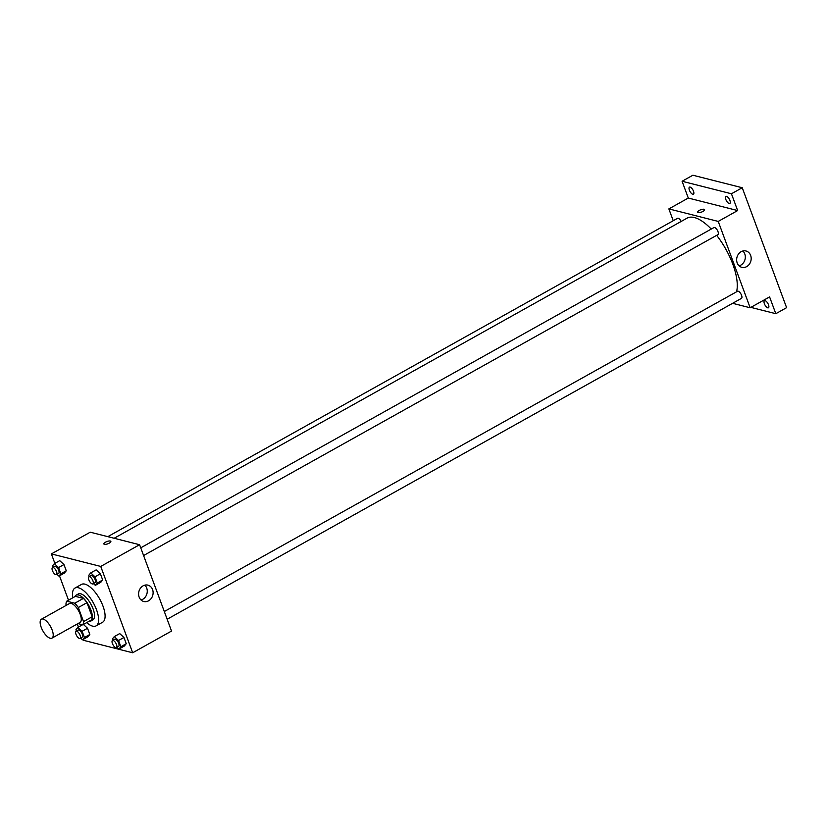 <?xml version="1.0" encoding="UTF-8"?>
<svg xmlns="http://www.w3.org/2000/svg" width="828" height="828" viewBox="0 0 828 828"><rect width="100%" height="100%" fill="white"/><g stroke="black" fill="none" stroke-linecap="round" stroke-linejoin="round"><path stroke-width="1.24" d="M50.229 638.274A10.826 4.399 60.8 0 1 41.938 629.063A10.826 4.399 60.8 0 1 41.4 619.22A10.826 4.399 60.8 0 1 50.529 626.527A10.826 4.399 60.8 0 1 51.967 638.129A10.826 4.399 60.8 0 1 50.229 638.274M41.4 619.22L69.469 603.54A10.826 4.399 60.8 0 1 78.598 610.847A10.826 4.399 60.8 0 1 80.026 622.449L51.967 638.129M66.737 601.18L75.369 596.357L83.421 598.396A14.542 5.91 60.8 0 1 86.95 602.701L92.156 616.767L83.525 621.6L78.318 607.524A14.542 5.91 60.8 0 0 74.779 603.219L66.737 601.18A14.542 5.91 60.8 0 0 65.981 604.399L66.312 605.309M77.977 623.598L82.769 624.809A14.542 5.91 60.8 0 0 83.525 621.6M92.156 616.767A14.542 5.91 60.8 0 1 91.401 619.986L82.769 624.809M88.762 621.455A14.894 6.055 -119.2 0 0 90.645 621.166A14.894 6.055 -119.2 0 0 88.668 605.216A14.894 6.055 -119.2 0 0 76.124 595.177A14.894 6.055 -119.2 0 0 74.882 596.626M76.124 595.177L78.287 593.966A14.894 6.055 60.8 0 1 90.832 604.005A14.894 6.055 60.8 0 1 92.808 619.965L90.645 621.166M86.95 602.701L78.318 607.524M83.421 598.396L74.779 603.219M72.812 597.785A21.652 8.808 60.8 0 1 74.986 588.056A21.652 8.808 60.8 0 1 93.233 602.67A21.652 8.808 60.8 0 1 96.11 625.865A21.652 8.808 60.8 0 1 92.643 626.154A21.652 8.808 60.8 0 1 86.681 622.615M74.986 588.056L81.454 584.433A21.652 8.808 60.8 0 1 99.712 599.048A21.652 8.808 60.8 0 1 102.589 622.252L96.11 625.865M56.997 574.342L58.943 576.122L64.336 573.111L66.271 570.771L63.963 564.541L59.73 560.649L54.327 563.661L52.392 565.99L52.889 567.335M93.419 583.574L95.355 585.355L100.757 582.343L102.682 580.004L100.385 573.773L96.141 569.881L90.749 572.893L88.813 575.232L89.31 576.567M83.038 639.526L83.307 640.261L132.666 652.774L100.737 566.435L51.377 553.911L54.865 563.361M59.481 575.822L68.496 600.196M77.294 623.981L78.432 627.065M80.564 638.046L82.5 639.827L87.903 636.815L89.838 634.476L87.53 628.245L83.4 624.447L87.53 628.245L82.127 631.257L77.894 627.365L75.959 629.694L76.455 631.039M116.976 647.279L118.921 649.059L124.314 646.047L126.249 643.708L123.941 637.477L119.708 633.586L114.305 636.597L112.38 638.926L112.867 640.272M132.666 652.774L171.531 631.06L139.59 544.72L90.231 532.197L51.377 553.911M139.59 544.72L100.737 566.435M148.616 600.786A8.425 7.183 -75.8 0 1 143.782 601.49A8.425 7.183 -75.8 0 1 138.887 591.554A8.425 7.183 -75.8 0 1 147.922 585.148A8.425 7.183 -75.8 0 1 153.108 592.258A8.425 7.183 -75.8 0 1 148.616 600.786M104.39 544.338A3.726 1.221 159.7 0 1 103.873 543.975A3.726 1.221 159.7 0 1 106.936 541.533A3.726 1.221 159.7 0 1 110.848 541.388A3.726 1.221 159.7 0 1 108.54 543.51A3.726 1.221 159.7 0 1 104.39 544.338M103.873 543.975A3.726 1.221 159.7 0 1 106.936 541.533A3.726 1.221 159.7 0 1 110.848 541.388M144.797 585.158A8.425 7.183 -75.8 0 1 142.758 599.296A8.425 7.183 -75.8 0 1 141.039 599.99M114.15 538.262L687.064 218.157A46.016 18.713 60.8 0 1 711.252 229.066M716.665 235.349A46.016 18.713 60.8 0 1 736.547 291.798M167.163 619.24L741.484 298.349A4.057 1.656 -119.2 0 0 741.288 294.654A4.057 1.656 -119.2 0 0 738.172 291.208A4.057 1.656 -119.2 0 0 737.52 291.259L164.306 611.53M107.795 536.658L677.542 218.323A4.057 1.656 60.8 0 1 681.175 221.449M140.75 547.825L713.964 227.555A4.057 1.656 60.8 0 1 717.379 230.298A4.057 1.656 60.8 0 1 717.917 234.645L143.596 555.536M732.604 303.307L750.158 307.768L718.228 221.418L668.869 208.904L673.236 220.724M750.861 307.374L775.805 313.698L786.6 307.664L742.24 187.739L692.881 175.226L682.086 181.26L688.296 198.047L668.869 208.904M775.805 313.698L769.595 296.91L750.158 307.768M742.24 187.739L731.445 193.773L682.086 181.26M718.228 221.418L737.655 210.56L731.445 193.773M746.67 266.626A8.425 7.183 -75.8 0 1 741.836 267.33A8.425 7.183 -75.8 0 1 736.941 257.394A8.425 7.183 -75.8 0 1 745.976 250.987A8.425 7.183 -75.8 0 1 751.172 258.108A8.425 7.183 -75.8 0 1 746.67 266.626M737.655 210.56L688.296 198.047M698.128 212.599A3.726 1.221 159.7 0 1 697.611 212.227A3.726 1.221 159.7 0 1 700.674 209.794A3.726 1.221 159.7 0 1 704.587 209.65A3.726 1.221 159.7 0 1 702.289 211.771A3.726 1.221 159.7 0 1 698.128 212.599M697.611 212.237A3.726 1.221 159.7 0 1 700.674 209.794A3.726 1.221 159.7 0 1 704.597 209.65M742.861 251.008A8.425 7.183 -75.8 0 1 740.812 265.146A8.425 7.183 -75.8 0 1 739.104 265.829M693.502 191.216A4.057 1.656 60.8 0 1 693.419 194.238A4.057 1.656 60.8 0 1 690.003 191.496A4.057 1.656 60.8 0 1 689.455 187.149A4.057 1.656 60.8 0 1 693.502 191.216M729.913 200.448A4.057 1.656 60.8 0 1 729.841 203.471A4.057 1.656 60.8 0 1 726.415 200.728A4.057 1.656 60.8 0 1 725.877 196.381A4.057 1.656 60.8 0 1 729.913 200.448M768.508 304.776A4.057 1.656 60.8 0 1 768.425 307.799A4.057 1.656 60.8 0 1 765.01 305.066A4.057 1.656 60.8 0 1 764.472 300.709A4.057 1.656 60.8 0 1 768.508 304.776M118.921 649.059L120.857 646.73L118.549 640.499L114.305 636.597M112.473 640.489L114.637 639.278A4.057 1.656 60.8 0 1 118.052 642.021A4.057 1.656 60.8 0 1 118.59 646.378L116.437 647.579A4.057 1.656 60.8 0 1 115.785 647.631A4.057 1.656 60.8 0 1 112.68 644.184A4.057 1.656 60.8 0 1 112.473 640.489A4.057 1.656 60.8 0 1 115.899 643.232A4.057 1.656 60.8 0 1 116.437 647.579M124.314 646.047L126.249 643.708L120.857 646.73M126.249 643.708L123.941 637.477L118.549 640.499M123.941 637.477L119.708 633.586M95.355 585.355L97.29 583.026L94.982 576.795L90.749 572.893M88.906 576.785L91.07 575.584A4.057 1.656 60.8 0 1 94.495 578.317A4.057 1.656 60.8 0 1 95.034 582.674L92.871 583.875A4.057 1.656 60.8 0 1 92.218 583.926A4.057 1.656 60.8 0 1 89.113 580.48A4.057 1.656 60.8 0 1 88.906 576.785A4.057 1.656 60.8 0 1 92.332 579.528A4.057 1.656 60.8 0 1 92.871 583.875M100.757 582.343L102.682 580.004L97.29 583.026M102.682 580.004L100.385 573.773L94.982 576.795M100.385 573.773L96.141 569.881M82.5 639.827L84.435 637.488L82.127 631.257M76.062 631.257L78.215 630.046A4.057 1.656 60.8 0 1 81.641 632.789A4.057 1.656 60.8 0 1 82.179 637.136L80.016 638.347A4.057 1.656 60.8 0 1 79.374 638.398A4.057 1.656 60.8 0 1 76.259 634.941A4.057 1.656 60.8 0 1 76.062 631.257A4.057 1.656 60.8 0 1 79.478 634A4.057 1.656 60.8 0 1 80.016 638.347M82.562 624.757L77.894 627.365M87.903 636.815L89.838 634.476L84.435 637.488M89.838 634.476L87.53 628.245M58.943 576.122L60.868 573.794L58.571 567.563L54.327 563.661M52.495 567.553L54.658 566.352A4.057 1.656 60.8 0 1 58.074 569.084A4.057 1.656 60.8 0 1 58.612 573.442L56.459 574.642A4.057 1.656 60.8 0 1 55.807 574.694A4.057 1.656 60.8 0 1 52.692 571.248A4.057 1.656 60.8 0 1 52.495 567.553A4.057 1.656 60.8 0 1 55.921 570.295A4.057 1.656 60.8 0 1 56.459 574.642M64.336 573.111L66.271 570.771L60.868 573.794M66.271 570.771L63.963 564.541L58.571 567.563M63.963 564.541L59.73 560.649"/></g></svg>
